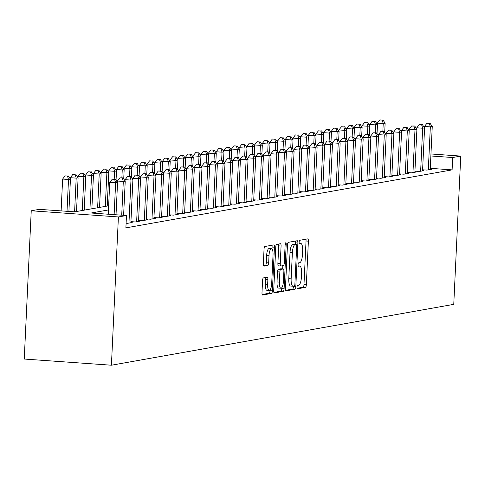 <?xml version="1.0" encoding="UTF-8"?>
<svg xmlns="http://www.w3.org/2000/svg" width="485" height="485" viewBox="0 0 485 485"><rect width="100%" height="100%" fill="white"/><g stroke="black" fill="none" stroke-linecap="round" stroke-linejoin="round"><path stroke-width="0.73" d="M297.008 287.205A1.704 0.521 94 0 0 297.414 288.811A1.704 0.521 94 0 0 297.457 288.805L305.459 287.381A2.437 0.746 94 0 0 306.332 284.822L308.387 241.166A2.437 0.746 94 0 0 307.805 238.869A2.437 0.746 94 0 0 307.751 238.875L299.742 240.293A1.704 0.521 94 0 0 299.136 242.088A1.704 0.521 94 0 0 299.542 243.694A1.704 0.521 94 0 0 299.584 243.688L300.621 243.506A7.79 2.383 94 0 1 300.803 243.494A7.79 2.383 94 0 1 302.664 250.842L302.494 254.479A7.79 2.383 94 0 1 299.718 262.67L298.681 262.852A1.704 0.521 94 0 0 298.075 264.646A1.704 0.521 94 0 0 298.481 266.253A1.704 0.521 94 0 0 298.517 266.247L299.554 266.065A7.79 2.383 94 0 1 299.742 266.053A7.79 2.383 94 0 1 301.603 273.401L301.427 277.038A7.79 2.383 94 0 1 298.651 285.228L297.614 285.41A1.704 0.521 94 0 0 297.008 287.205M263.434 277.899A2.437 0.746 94 0 0 262.567 280.457L261.991 292.704A2.437 0.746 94 0 0 262.573 295.001A2.437 0.746 94 0 0 262.627 294.995L271.521 293.419A2.437 0.746 94 0 0 272.388 290.861L274.443 247.198A2.437 0.746 94 0 0 273.867 244.901A2.437 0.746 94 0 0 273.807 244.907L264.919 246.489A2.437 0.746 94 0 0 264.046 249.047L263.349 263.84A2.437 0.746 94 0 0 263.931 266.138A2.437 0.746 94 0 0 263.992 266.132L267.793 265.459A2.437 0.746 94 0 0 268.666 262.9L269.011 255.559A6.511 1.988 94 0 1 271.485 248.708A6.511 1.988 94 0 1 273.037 254.843L271.685 283.586A6.511 1.988 94 0 1 269.211 290.442A6.511 1.988 94 0 1 267.653 284.301L267.878 279.512A2.437 0.746 94 0 0 267.296 277.22A2.437 0.746 94 0 0 267.241 277.22L263.434 277.899M452.693 157.516L452.105 169.877L125.888 227.871L126.47 215.516L118.407 216.947L111.417 365.217L453.76 304.35L460.75 156.085L452.693 157.516L430.868 155.976M285.423 288.539A2.437 0.746 94 0 0 286.004 290.836A2.437 0.746 94 0 0 286.059 290.83L294.953 289.254A2.437 0.746 94 0 0 295.82 286.69L297.881 243.033A2.437 0.746 94 0 0 297.299 240.736A2.437 0.746 94 0 0 297.238 240.742L288.351 242.324A2.437 0.746 94 0 0 287.478 244.883L285.423 288.539M283.234 291.333L274.346 292.916A2.437 0.746 94 0 1 274.286 292.916A2.437 0.746 94 0 1 273.704 290.624L275.765 246.962A2.437 0.746 94 0 1 276.632 244.404L280.439 243.725A2.437 0.746 94 0 1 280.494 243.725A2.437 0.746 94 0 1 281.076 246.016L280.239 263.725A2.437 0.746 94 0 0 280.821 266.022A2.437 0.746 94 0 0 280.882 266.016L283.404 265.568A2.437 0.746 94 0 0 284.271 263.009L285.144 244.573A1.704 0.521 94 0 1 285.786 242.779A1.704 0.521 94 0 1 286.198 244.385L284.101 288.775A2.437 0.746 94 0 1 283.234 291.333L280.882 291.17L273.879 292.413M422.605 169.792L426.97 170.096L431.571 169.277L430.243 169.186M414.93 171.156L419.295 171.466L423.896 170.647L422.568 170.55M407.254 172.521L411.62 172.83L416.221 172.011L414.893 171.914M399.579 173.885L403.938 174.194L408.546 173.375L407.218 173.278M391.904 175.249L396.263 175.558L400.871 174.739L399.543 174.642M384.229 176.613L388.588 176.922L393.196 176.103L391.868 176.006M376.554 177.977L380.913 178.286L385.52 177.468L384.193 177.377M368.873 179.341L373.238 179.65L377.845 178.832L376.518 178.741M361.198 180.705L365.563 181.014L370.164 180.196L368.842 180.105M353.523 182.069L357.888 182.378L362.489 181.56L361.161 181.469M345.847 183.439L350.212 183.742L354.814 182.924L353.486 182.833M338.172 184.803L342.531 185.112L347.139 184.288L345.811 184.197M330.497 186.167L334.856 186.476L339.464 185.658L338.136 185.561M322.822 187.531L327.181 187.84L331.788 187.022L330.461 186.925M315.147 188.895L319.506 189.205L324.113 188.386L322.786 188.289M307.472 190.259L311.831 190.569L316.438 189.75L315.111 189.653M299.791 191.623L304.156 191.933L308.763 191.114L307.435 191.017M292.115 192.988L296.481 193.297L301.082 192.478L299.754 192.387M284.44 194.352L288.805 194.661L293.407 193.842L292.079 193.751M276.765 195.716L281.13 196.025L285.732 195.206L284.404 195.115M269.09 197.08L273.449 197.389L278.057 196.57L276.729 196.48M261.415 198.45L265.774 198.753L270.381 197.935L269.054 197.844M253.74 199.814L258.099 200.123L262.706 199.299L261.379 199.208M246.065 201.178L250.424 201.487L255.031 200.669L253.703 200.572M238.384 202.542L242.749 202.851L247.356 202.033L246.028 201.936M230.708 203.906L235.073 204.215L239.681 203.397L238.353 203.3M223.033 205.27L227.398 205.579L232 204.761L230.672 204.664M215.358 206.634L219.723 206.943L224.325 206.125L222.997 206.028M207.683 207.998L212.048 208.308L216.649 207.489L215.322 207.398M200.008 209.362L204.367 209.672L208.974 208.853L207.647 208.762M192.333 210.726L196.692 211.036L201.299 210.217L199.972 210.126M184.658 212.09L189.017 212.4L193.624 211.581L192.296 211.49M176.983 213.461L181.341 213.764L185.949 212.945L184.621 212.854M169.301 214.825L173.666 215.134L178.274 214.309L176.946 214.218M161.626 216.189L165.991 216.498L170.599 215.679L169.271 215.583M153.951 217.553L158.316 217.862L162.918 217.044L161.59 216.947M146.276 218.917L150.641 219.226L155.242 218.408L153.915 218.311M138.601 220.281L142.96 220.59L147.567 219.772L146.24 219.675M130.926 221.645L135.285 221.954L139.892 221.136L138.564 221.039M126.106 223.215L127.61 223.318L132.217 222.5L130.889 222.409M452.105 169.877L430.286 168.331M108.64 205.804L74.641 211.848L39.303 209.35L31.24 210.781L24.25 359.046L111.417 365.217M31.24 210.781L118.407 216.947M108.44 209.938L91.131 213.012L126.47 215.516M460.75 156.085L430.965 153.975M297.087 288.284L303.107 287.217A2.437 0.746 94 0 0 303.974 284.659L306.035 240.996A2.437 0.746 94 0 0 305.859 239.208M295.456 244.222L295.523 242.864A2.437 0.746 94 0 0 295.347 241.075M285.598 290.327L292.594 289.084A2.437 0.746 94 0 0 293.461 286.526L293.48 286.144M294.28 286.004A1.704 0.521 94 0 0 294.892 284.21L296.699 245.889A1.704 0.521 94 0 0 296.293 244.282A1.704 0.521 94 0 0 296.25 244.282L295.159 244.476A7.79 2.383 94 0 0 292.382 252.667L291.145 278.863A7.79 2.383 94 0 0 293.007 286.205A7.79 2.383 94 0 0 293.189 286.198L294.28 286.004M293.977 244.125A1.704 0.521 94 0 0 293.934 244.113A1.704 0.521 94 0 0 293.892 244.119L296.25 244.282M290.836 286.029A7.79 2.383 94 0 1 290.648 286.041A7.79 2.383 94 0 1 288.787 278.699L290.024 252.503A7.79 2.383 94 0 1 292.801 244.313L293.892 244.119M280.767 266.01L278.523 265.853A2.437 0.746 94 0 1 278.469 265.853A2.437 0.746 94 0 1 277.887 263.561L278.723 245.853A2.437 0.746 94 0 0 278.548 244.064M282.828 265.671L282.676 268.914M281.791 287.72L281.749 288.611L284.101 288.775M279.372 282.1A6.511 1.988 94 0 0 280.93 288.236A6.511 1.988 94 0 0 283.404 281.385L283.883 271.254A2.437 0.746 94 0 0 283.301 268.963A2.437 0.746 94 0 0 283.246 268.963L280.718 269.411A2.437 0.746 94 0 0 279.851 271.97L279.372 282.1L277.02 281.93A6.511 1.988 94 0 0 278.572 288.072L280.93 288.236M281.003 268.805A2.437 0.746 94 0 0 280.948 268.793A2.437 0.746 94 0 0 280.888 268.799L283.246 268.963M277.02 281.93L277.499 271.806A2.437 0.746 94 0 1 278.366 269.248L280.888 268.799M280.882 291.17A2.437 0.746 94 0 0 281.749 288.611M269.211 290.442L266.853 290.272A6.511 1.988 94 0 1 265.295 284.137L265.525 279.348A2.437 0.746 94 0 0 265.35 277.559M271.485 248.708L269.126 248.538A6.511 1.988 94 0 0 266.653 255.395L269.011 255.559M263.525 265.628L265.44 265.289A2.437 0.746 94 0 0 266.307 262.731L266.653 255.395M272 248.981L272.091 247.029A2.437 0.746 94 0 0 271.915 245.24M262.167 294.498L269.163 293.249A2.437 0.746 94 0 0 270.03 290.691L270.066 289.921M384.702 132.496L385.138 123.19L383.223 123.529L377.33 123.111L377.275 124.275M382.18 120.086L379.828 119.922L382.18 120.086L383.223 123.529L382.853 131.393M382.95 119.953L385.138 123.19M377.33 123.111L379.828 119.922M428.31 169.859L430.34 126.864L432.256 126.524L430.231 169.52M424.393 127.61L424.448 126.446L430.34 126.864L429.298 123.42L430.068 123.287L426.945 123.257L429.298 123.42M426.945 123.257L424.448 126.446M432.256 126.524L430.068 123.287M377.027 133.86L377.463 124.554L375.548 124.894L369.655 124.475L369.6 125.639M374.505 121.456L372.153 121.286L374.505 121.456L375.548 124.894L375.178 132.757M375.275 121.317L377.463 124.554M369.655 124.475L372.153 121.286M369.352 135.224L369.788 125.918L367.872 126.258L361.98 125.839L361.925 127.003M366.83 122.82L364.478 122.65L366.83 122.82L367.872 126.258L367.503 134.121M367.6 122.681L369.788 125.918M361.98 125.839L364.478 122.65M361.677 136.588L362.113 127.282L360.197 127.622L354.305 127.203L354.25 128.367M359.155 124.184L356.796 124.014L359.155 124.184L360.197 127.622L359.821 135.485M359.925 124.045L362.113 127.282M354.305 127.203L356.796 124.014M354.001 137.952L354.438 128.646L352.516 128.986L346.629 128.567L346.575 129.731M351.479 125.548L349.121 125.379L351.479 125.548L352.516 128.986L352.146 136.849M352.249 125.409L354.438 128.646M346.629 128.567L349.121 125.379M420.634 171.223L422.665 128.228L424.581 127.888L422.556 170.884M416.718 128.974L416.773 127.81L422.665 128.228L421.623 124.784L422.393 124.651L419.27 124.621L421.623 124.784M419.27 124.621L416.773 127.81M424.581 127.888L422.393 124.651M412.959 172.587L414.99 129.592L416.906 129.252L414.881 172.248M409.043 130.338L409.097 129.174L414.99 129.592L413.947 126.155L414.717 126.015L411.589 125.985L413.947 126.155M411.589 125.985L409.097 129.174M416.906 129.252L414.717 126.015M405.284 173.951L407.309 130.956L409.231 130.617L407.206 173.612M401.368 131.702L401.422 130.538L407.309 130.956L406.272 127.519L407.042 127.379L403.914 127.349L406.272 127.519M403.914 127.349L401.422 130.538M409.231 130.617L407.042 127.379M397.609 175.315L399.634 132.32L401.556 131.981L399.525 174.976M393.693 133.066L393.747 131.902L399.634 132.32L398.597 128.883L399.361 128.743L396.239 128.713L398.597 128.883M396.239 128.713L393.747 131.902M401.556 131.981L399.361 128.743M346.32 139.316L346.763 130.01L344.841 130.35L338.954 129.938L338.9 131.095M343.804 126.912L341.446 126.743L343.804 126.912L344.841 130.35L344.471 138.213M344.568 126.773L346.763 130.01M338.954 129.938L341.446 126.743M389.934 176.685L391.959 133.684L393.881 133.345L391.85 176.34M386.018 134.43L386.072 133.266L391.959 133.684L390.922 130.247L391.686 130.107L388.564 130.077L390.922 130.247M388.564 130.077L386.072 133.266M393.881 133.345L391.686 130.107M338.645 140.68L339.088 131.374L337.166 131.714L331.279 131.302L331.225 132.466M336.129 128.276L333.771 128.113L336.129 128.276L337.166 131.714L336.796 139.577M336.893 128.143L339.088 131.374M331.279 131.302L333.771 128.113M382.259 178.05L384.284 135.048L386.205 134.709L384.175 177.704M378.342 135.794L378.397 134.636L384.284 135.048L383.247 131.611L384.011 131.471L380.889 131.441L383.247 131.611M380.889 131.441L378.397 134.636M386.205 134.709L384.011 131.471M330.97 142.044L331.413 132.738L329.491 133.078L323.604 132.666L323.55 133.83M328.454 129.641L326.096 129.477L328.454 129.641L329.491 133.078L329.121 140.947M329.218 129.507L331.413 132.738M323.604 132.666L326.096 129.477M374.584 179.414L376.609 136.412L378.53 136.073L376.499 179.068M370.661 137.164L370.716 136L376.609 136.412L375.566 132.975L376.336 132.841L373.214 132.811L375.566 132.975M373.214 132.811L370.716 136M378.53 136.073L376.336 132.841M323.295 143.408L323.737 134.102L321.816 134.448L315.929 134.03L315.868 135.194M320.779 131.005L318.421 130.841L320.779 131.005L321.816 134.448L321.446 142.311M321.543 130.871L323.737 134.102M315.929 134.03L318.421 130.841M366.902 180.778L368.933 137.782L370.849 137.437L368.824 180.438M362.986 138.528L363.041 137.364L368.933 137.782L367.891 134.339L368.661 134.206L365.538 134.175L367.891 134.339M365.538 134.175L363.041 137.364M370.849 137.437L368.661 134.206M315.62 144.773L316.056 135.467L314.141 135.812L308.248 135.394L308.193 136.558M313.098 132.369L310.746 132.205L313.098 132.369L314.141 135.812L313.771 143.675M313.868 132.235L316.056 135.467M308.248 135.394L310.746 132.205M359.227 182.142L361.258 139.147L363.174 138.801L361.149 181.802M355.311 139.892L355.366 138.728L361.258 139.147L360.216 135.703L360.986 135.57L357.863 135.539L360.216 135.703M357.863 135.539L355.366 138.728M363.174 138.801L360.986 135.57M307.945 146.137L308.381 136.831L306.465 137.176L300.573 136.758L300.518 137.922M305.423 133.733L303.07 133.569L305.423 133.733L306.465 137.176L306.096 145.039M306.193 133.599L308.381 136.831M300.573 136.758L303.07 133.569M351.552 183.506L353.583 140.511L355.499 140.165L353.474 183.166M347.636 141.256L347.69 140.092L353.583 140.511L352.54 137.067L353.31 136.934L350.188 136.903L352.54 137.067M350.188 136.903L347.69 140.092M355.499 140.165L353.31 136.934M300.27 147.507L300.706 138.201L298.79 138.54L292.898 138.122L292.843 139.286M297.748 135.097L295.395 134.933L297.748 135.097L298.79 138.54L298.414 146.403M298.517 134.963L300.706 138.201M292.898 138.122L295.395 134.933M343.877 184.87L345.908 141.875L347.824 141.535L345.799 184.53M339.961 142.62L340.015 141.456L345.908 141.875L344.865 138.431L345.635 138.298L342.507 138.267L344.865 138.431M342.507 138.267L340.015 141.456M347.824 141.535L345.635 138.298M292.594 148.871L293.031 139.565L291.115 139.904L285.222 139.486L285.168 140.65M290.072 136.467L287.714 136.297L290.072 136.467L291.115 139.904L290.739 147.767M290.842 136.327L293.031 139.565M285.222 139.486L287.714 136.297M336.202 186.234L338.227 143.239L340.149 142.899L338.118 185.894M332.286 143.984L332.34 142.82L338.227 143.239L337.19 139.795L337.96 139.662L334.832 139.631L337.19 139.795M334.832 139.631L332.34 142.82M340.149 142.899L337.96 139.662M284.919 150.235L285.356 140.929L283.434 141.268L277.547 140.85L277.493 142.014M282.397 137.831L280.039 137.661L282.397 137.831L283.434 141.268L283.064 149.131M283.167 137.691L285.356 140.929M277.547 140.85L280.039 137.661M328.527 187.598L330.552 144.603L332.474 144.263L330.443 187.258M324.611 145.348L324.665 144.184L330.552 144.603L329.515 141.165L330.279 141.026L327.157 140.996L329.515 141.165M327.157 140.996L324.665 144.184M332.474 144.263L330.279 141.026M277.238 151.599L277.681 142.293L275.759 142.632L269.872 142.214L269.818 143.378M274.722 139.195L272.364 139.025L274.722 139.195L275.759 142.632L275.389 150.495M275.486 139.056L277.681 142.293M269.872 142.214L272.364 139.025M320.852 188.962L322.877 145.967L324.798 145.627L322.767 188.623M316.935 146.712L316.99 145.548L322.877 145.967L321.84 142.529L322.604 142.39L319.482 142.36L321.84 142.529M319.482 142.36L316.99 145.548M324.798 145.627L322.604 142.39M269.563 152.963L270.006 143.657L268.084 143.996L262.197 143.578L262.142 144.742M267.047 140.559L264.689 140.389L267.047 140.559L268.084 143.996L267.714 151.86M267.811 140.42L270.006 143.657M262.197 143.578L264.689 140.389M313.177 190.326L315.201 147.331L317.123 146.991L315.092 189.987M309.26 148.077L309.315 146.913L315.201 147.331L314.165 143.893L314.929 143.754L311.807 143.724L314.165 143.893M311.807 143.724L309.315 146.913M317.123 146.991L314.929 143.754M261.888 154.327L262.33 145.021L260.409 145.361L254.522 144.948L254.467 146.106M259.372 141.923L257.014 141.753L259.372 141.923L260.409 145.361L260.039 153.224M260.136 141.784L262.33 145.021M254.522 144.948L257.014 141.753M305.495 191.696L307.526 148.695L309.442 148.355L307.417 191.351M301.579 149.441L301.634 148.283L307.526 148.695L306.484 145.257L307.254 145.118L304.131 145.088L306.484 145.257M304.131 145.088L301.634 148.283M309.442 148.355L307.254 145.118M254.213 155.691L254.649 146.385L252.733 146.725L246.841 146.312L246.786 147.476M251.691 143.287L249.338 143.124L251.691 143.287L252.733 146.725L252.364 154.588M252.461 143.154L254.649 146.385M246.841 146.312L249.338 143.124M297.82 193.06L299.851 150.059L301.767 149.719L299.742 192.715M293.904 150.805L293.958 149.647L299.851 150.059L298.808 146.622L299.578 146.482L296.456 146.452L298.808 146.622M296.456 146.452L293.958 149.647M301.767 149.719L299.578 146.482M246.538 157.055L246.974 147.749L245.058 148.095L239.166 147.676L239.111 148.84M244.016 144.651L241.663 144.488L244.016 144.651L245.058 148.095L244.689 155.958M244.786 144.518L246.974 147.749M239.166 147.676L241.663 144.488M290.145 194.424L292.176 151.423L294.092 151.084L292.067 194.079M286.229 152.175L286.283 151.011L292.176 151.423L291.133 147.986L291.903 147.852L288.781 147.822L291.133 147.986M288.781 147.822L286.283 151.011M294.092 151.084L291.903 147.852M238.862 158.419L239.299 149.113L237.383 149.459L231.49 149.04L231.436 150.204M236.34 146.015L233.988 145.852L236.34 146.015L237.383 149.459L237.013 157.322M237.11 145.882L239.299 149.113M231.49 149.04L233.988 145.852M282.47 195.788L284.501 152.793L286.417 152.448L284.392 195.449M278.554 153.539L278.608 152.375L284.501 152.793L283.458 149.35L284.228 149.216L281.106 149.186L283.458 149.35M281.106 149.186L278.608 152.375M286.417 152.448L284.228 149.216M231.187 159.783L231.624 150.477L229.708 150.823L223.815 150.405L223.761 151.569M228.665 147.379L226.313 147.216L228.665 147.379L229.708 150.823L229.332 158.686M229.435 147.246L231.624 150.477M223.815 150.405L226.313 147.216M274.795 197.152L276.82 154.157L278.742 153.812L276.717 196.813M270.879 154.903L270.933 153.739L276.82 154.157L275.783 150.714L276.553 150.58L273.425 150.55L275.783 150.714M273.425 150.55L270.933 153.739M278.742 153.812L276.553 150.58M223.512 161.147L223.949 151.847L222.033 152.187L216.14 151.769L216.086 152.933M220.99 148.743L218.632 148.58L220.99 148.743L222.033 152.187L221.657 160.05M221.76 148.61L223.949 151.847M216.14 151.769L218.632 148.58M267.12 198.517L269.145 155.521L271.066 155.176L269.036 198.177M263.203 156.267L263.258 155.103L269.145 155.521L268.108 152.078L268.872 151.944L265.75 151.914L268.108 152.078M265.75 151.914L263.258 155.103M271.066 155.176L268.872 151.944M215.837 162.517L216.274 153.212L214.352 153.551L208.465 153.133L208.411 154.297M213.315 150.107L210.957 149.944L213.315 150.107L214.352 153.551L213.982 161.414M214.085 149.974L216.274 153.212M208.465 153.133L210.957 149.944M259.445 199.881L261.47 156.885L263.391 156.546L261.36 199.541M255.528 157.631L255.583 156.467L261.47 156.885L260.433 153.442L261.197 153.308L258.075 153.278L260.433 153.442M258.075 153.278L255.583 156.467M263.391 156.546L261.197 153.308M208.156 163.881L208.598 154.576L206.677 154.915L200.79 154.497L200.735 155.661M205.64 151.478L203.282 151.308L205.64 151.478L206.677 154.915L206.307 162.778M206.404 151.338L208.598 154.576M200.79 154.497L203.282 151.308M251.77 201.245L253.794 158.249L255.716 157.91L253.685 200.905M247.853 158.995L247.908 157.831L253.794 158.249L252.758 154.812L253.522 154.673L250.399 154.642L252.758 154.812M250.399 154.642L247.908 157.831M255.716 157.91L253.522 154.673M200.481 165.246L200.923 155.94L199.002 156.279L193.115 155.861L193.06 157.025M197.965 152.842L195.607 152.672L197.965 152.842L199.002 156.279L198.632 164.142M198.729 152.702L200.923 155.94M193.115 155.861L195.607 152.672M244.094 202.609L246.119 159.613L248.041 159.274L246.01 202.269M240.172 160.359L240.233 159.195L246.119 159.613L245.083 156.176L245.846 156.037L242.724 156.006L245.083 156.176M242.724 156.006L240.233 159.195M248.041 159.274L245.846 156.037M192.806 166.61L193.248 157.304L191.326 157.643L185.44 157.225L185.385 158.389M190.29 154.206L187.931 154.036L190.29 154.206L191.326 157.643L190.957 165.506M191.054 154.066L193.248 157.304M185.44 157.225L187.931 154.036M185.131 167.974L185.567 158.668L183.651 159.007L177.759 158.595L177.704 159.753M182.609 155.57L180.256 155.4L182.609 155.57L183.651 159.007L183.281 166.87M183.379 155.43L185.567 158.668M177.759 158.595L180.256 155.4M177.455 169.338L177.892 160.032L175.976 160.371L170.083 159.959L170.029 161.117M174.933 156.934L172.581 156.764L174.933 156.934L175.976 160.371L175.606 168.234M175.703 156.794L177.892 160.032M170.083 159.959L172.581 156.764M236.413 203.973L238.444 160.978L240.36 160.638L238.335 203.633M232.497 161.723L232.551 160.559L238.444 160.978L237.401 157.54L238.171 157.401L235.049 157.37L237.401 157.54M235.049 157.37L232.551 160.559M240.36 160.638L238.171 157.401M228.738 205.343L230.769 162.342L232.685 162.002L230.66 204.997M224.822 163.087L224.876 161.923L230.769 162.342L229.726 158.904L230.496 158.765L227.374 158.734L229.726 158.904M227.374 158.734L224.876 161.923M232.685 162.002L230.496 158.765M221.063 206.707L223.094 163.706L225.01 163.366L222.985 206.361M217.147 164.451L217.201 163.293L223.094 163.706L222.051 160.268L222.821 160.129L219.699 160.098L222.051 160.268M219.699 160.098L217.201 163.293M225.01 163.366L222.821 160.129M169.78 170.702L170.217 161.396L168.301 161.735L162.408 161.323L162.354 162.487M167.258 158.298L164.906 158.134L167.258 158.298L168.301 161.735L167.931 169.598M168.028 158.165L170.217 161.396M162.408 161.323L164.906 158.134M213.388 208.071L215.419 165.07L217.335 164.73L215.31 207.725M209.471 165.815L209.526 164.657L215.419 165.07L214.376 161.632L215.146 161.493L212.018 161.463L214.376 161.632M212.018 161.463L209.526 164.657M217.335 164.73L215.146 161.493M162.105 172.066L162.542 162.76L160.626 163.106L154.733 162.687L154.679 163.851M159.583 159.662L157.225 159.498L159.583 159.662L160.626 163.106L160.25 170.969M160.353 159.529L162.542 162.76M154.733 162.687L157.225 159.498M205.713 209.435L207.738 166.434L209.659 166.094L207.635 209.096M201.796 167.186L201.851 166.022L207.738 166.434L206.701 162.996L207.471 162.863L204.343 162.833L206.701 162.996M204.343 162.833L201.851 166.022M209.659 166.094L207.471 162.863M154.43 173.43L154.867 164.124L152.945 164.47L147.058 164.051L147.003 165.215M151.908 161.026L149.55 160.862L151.908 161.026L152.945 164.47L152.575 172.333M152.678 160.893L154.867 164.124M147.058 164.051L149.55 160.862M198.038 210.799L200.062 167.804L201.984 167.458L199.953 210.46M194.121 168.55L194.176 167.386L200.062 167.804L199.026 164.36L199.79 164.227L196.667 164.197L199.026 164.36M196.667 164.197L194.176 167.386M201.984 167.458L199.79 164.227M146.755 174.794L147.191 165.488L145.27 165.834L139.383 165.415L139.328 166.579M144.233 162.39L141.875 162.226L144.233 162.39L145.27 165.834L144.9 173.697M144.997 162.257L147.191 165.488M139.383 165.415L141.875 162.226M190.362 212.163L192.387 169.168L194.309 168.822L192.278 211.824M186.446 169.914L186.501 168.75L192.387 169.168L191.351 165.725L192.115 165.591L188.992 165.561L191.351 165.725M188.992 165.561L186.501 168.75M194.309 168.822L192.115 165.591M139.074 176.158L139.516 166.858L137.594 167.198L131.708 166.779L131.653 167.943M136.558 163.754L134.2 163.59L136.558 163.754L137.594 167.198L137.225 175.061M137.322 163.621L139.516 166.858M131.708 166.779L134.2 163.59M182.687 213.527L184.712 170.532L186.634 170.186L184.603 213.188M178.771 171.278L178.826 170.114L184.712 170.532L183.676 167.089L184.439 166.955L181.317 166.925L183.676 167.089M181.317 166.925L178.826 170.114M186.634 170.186L184.439 166.955M131.399 177.528L131.841 168.222L129.919 168.562L124.033 168.143L123.978 169.307M128.883 165.124L126.524 164.955L128.883 165.124L129.919 168.562L129.55 176.425M129.647 164.985L131.841 168.222M124.033 168.143L126.524 164.955M175.012 214.891L177.037 171.896L178.959 171.557L176.928 214.552M171.09 172.642L171.15 171.478L177.037 171.896L175.994 168.453L176.764 168.319L173.642 168.289L175.994 168.453M173.642 168.289L171.15 171.478M178.959 171.557L176.764 168.319M123.724 178.892L124.166 169.586L122.244 169.926L116.358 169.507L116.297 170.671M121.208 166.488L118.849 166.319L121.208 166.488L122.244 169.926L121.874 177.789M121.971 166.349L124.166 169.586M116.358 169.507L118.849 166.319M167.331 216.255L169.362 173.26L171.278 172.921L169.253 215.916M163.415 174.006L163.469 172.842L169.362 173.26L168.319 169.823L169.089 169.683L165.967 169.653L168.319 169.823M165.967 169.653L163.469 172.842M171.278 172.921L169.089 169.683M116.048 180.256L116.485 170.95L114.569 171.29L108.676 170.872L108.622 172.036M113.526 167.852L111.174 167.683L113.526 167.852L114.569 171.29L114.199 179.153M114.296 167.713L116.485 170.95M108.676 170.872L111.174 167.683M159.656 217.619L161.687 174.624L163.603 174.285L161.578 217.28M155.74 175.37L155.794 174.206L161.687 174.624L160.644 171.187L161.414 171.047L158.292 171.017L160.644 171.187M158.292 171.017L155.794 174.206M163.603 174.285L161.414 171.047M107.221 206.058L108.81 172.314L106.894 172.654L101.001 172.236L100.947 173.4M105.851 169.216L103.499 169.047L105.851 169.216L106.894 172.654L105.3 206.398M106.621 169.077L108.81 172.314M101.001 172.236L103.499 169.047M151.981 218.984L154.012 175.988L155.927 175.649L153.903 218.644M148.064 176.734L148.119 175.57L154.012 175.988L152.969 172.551L153.739 172.411L150.617 172.381L152.969 172.551M150.617 172.381L148.119 175.57M155.927 175.649L153.739 172.411M99.546 207.422L101.135 173.678L99.219 174.018L93.326 173.606L93.272 174.764M98.176 170.581L95.824 170.411L98.176 170.581L99.219 174.018L97.624 207.762M98.946 170.441L101.135 173.678M93.326 173.606L95.824 170.411M144.306 220.354L146.337 177.352L148.252 177.013L146.227 220.008M140.389 178.098L140.444 176.934L146.337 177.352L145.294 173.915L146.064 173.775L142.936 173.745L145.294 173.915M142.936 173.745L140.444 176.934M148.252 177.013L146.064 173.775M91.871 208.786L93.459 175.043L91.544 175.382L85.651 174.97L85.596 176.128M90.501 171.945L88.143 171.775L90.501 171.945L91.544 175.382L89.949 209.126M91.271 171.805L93.459 175.043M85.651 174.97L88.143 171.775M136.631 221.718L138.655 178.716L140.577 178.377L138.546 221.372M132.714 179.462L132.769 178.304L138.655 178.716L137.619 175.279L138.389 175.14L135.26 175.109L137.619 175.279M135.26 175.109L132.769 178.304M140.577 178.377L138.389 175.14M84.196 210.15L85.784 176.407L83.863 176.746L77.976 176.334L77.921 177.498M82.826 173.309L80.468 173.145L82.826 173.309L83.863 176.746L82.274 210.49M83.596 173.175L85.784 176.407M77.976 176.334L80.468 173.145M128.955 223.082L130.98 180.081L132.902 179.741L130.871 222.736M125.039 180.832L125.094 179.668L130.98 180.081L129.944 176.643L130.707 176.504L127.585 176.473L129.944 176.643M127.585 176.473L125.094 179.668M132.902 179.741L130.707 176.504M76.515 211.515L78.109 177.771L76.187 178.116L70.301 177.698L70.246 178.862M75.151 174.673L72.792 174.509L75.151 174.673L76.187 178.116L74.599 211.842M75.915 174.539L78.109 177.771M70.301 177.698L72.792 174.509M121.717 215.176L123.305 181.445L125.227 181.105L123.614 215.316M117.364 182.196L117.418 181.032L123.305 181.445L122.268 178.007L123.032 177.874L119.91 177.843L122.268 178.007M119.91 177.843L117.418 181.032M125.227 181.105L123.032 177.874M68.906 211.442L70.434 179.135L68.512 179.48L62.626 179.062L61.122 210.89M67.476 176.037L65.117 175.873L67.476 176.037L68.512 179.48L67.015 211.308M68.239 175.903L70.434 179.135M62.626 179.062L65.117 175.873M114.127 214.643L115.63 182.815L117.552 182.469L116.024 214.776M108.24 214.225L109.743 182.396L115.63 182.815L114.593 179.371L115.357 179.238L112.235 179.208L114.593 179.371M112.235 179.208L109.743 182.396M117.552 182.469L115.357 179.238M298.22 265.968L299.554 266.065M299.287 243.415L300.621 243.506M306.035 240.996L308.387 241.166M303.974 284.659L306.332 284.822M303.107 287.217L305.459 287.381M295.523 242.864L297.881 243.033M293.461 286.526L295.82 286.69M292.594 289.084L294.953 289.254M292.801 244.313L295.159 244.476M290.024 252.503L292.382 252.667M288.787 278.699L291.145 278.863M278.723 245.853L281.076 246.016M277.887 263.561L280.239 263.725M285.162 244.313L286.198 244.385M278.366 269.248L280.718 269.411M277.499 271.806L279.851 271.97M265.525 279.348L267.878 279.512M265.295 284.137L267.653 284.301M266.307 262.731L268.666 262.9M265.44 265.289L267.793 265.459M272.091 247.029L274.443 247.198M270.03 290.691L272.388 290.861M269.163 293.249L271.521 293.419M298.214 265.944L299.742 266.053M299.275 243.391L300.803 243.494M293.934 244.113L296.293 244.282M290.648 286.041L293.007 286.205M278.469 265.853L280.821 266.022M280.948 268.793L283.301 268.963"/></g></svg>
